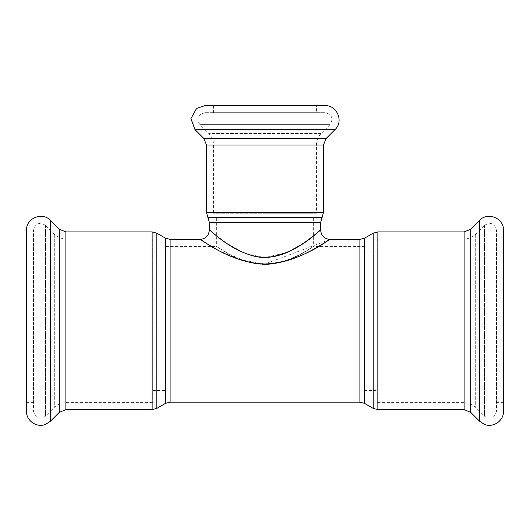 <?xml version="1.0" encoding="UTF-8"?>
<svg xmlns="http://www.w3.org/2000/svg" width="530" height="530" viewBox="0 0 530 530"><rect width="100%" height="100%" fill="white"/><g stroke="black" fill="none" stroke-linecap="round" stroke-linejoin="round"><path stroke-width="0.4" stroke-dasharray="2.65 1.99" d="M313.634 218.082L216.366 218.082L313.634 218.082L313.634 246.423L299.264 254.923L283.802 261.476L265 264.536L246.198 261.476L230.735 254.923L216.366 246.423L165.724 246.423L165.724 395.135L165.724 246.423M265 218.082L308.957 218.082L265 218.082M316.443 213.226L213.557 213.226L316.443 213.226L316.443 145.048C316.509 140.549 318.106 136.694 321.233 133.474L330.051 124.656C333.642 118.488 331.985 114.5 325.095 112.678L204.905 112.678L325.095 112.678M265 213.226L308.957 213.226L265 213.226M377.234 238.944L377.234 402.621L377.234 238.944L464.121 238.944C468.613 238.878 472.468 237.281 475.695 234.147L484.513 225.329C490.674 221.745 494.662 223.395 496.484 230.292L496.484 411.273L496.484 230.292M377.234 251.101L377.234 390.464L377.234 251.101L364.276 251.101L364.276 390.464L364.276 251.101M364.276 246.423L364.276 395.135L364.276 246.423L313.634 246.423M165.724 251.101L165.724 390.464L165.724 251.101L152.766 251.101L152.766 390.464L152.766 251.101M152.766 238.944L152.766 402.621L152.766 238.944L65.879 238.944C61.387 238.878 57.532 237.281 54.305 234.147L45.487 225.329C39.326 221.745 35.338 223.395 33.516 230.292L33.516 411.273L33.516 230.292M209.35 230.06L225.84 242.7L243.33 252.611L265 257.494L286.657 252.618L304.154 242.7L320.637 230.086M329.985 239.434L265 264.019L239.686 259.64L219.254 250.75L199.995 239.414M265 264.536C238.487 264.106 216.359 245.622 216.366 246.423C216.359 245.622 238.487 264.106 265 264.536C291.513 264.106 313.641 245.622 313.634 246.423C313.641 245.622 291.513 264.106 265 264.536M204.905 105.662L325.095 105.662M316.443 105.662L213.557 105.662L316.443 105.662L316.443 112.678L213.557 112.678L316.443 112.678M503.5 411.273L503.5 230.292M496.484 238.944L496.484 402.621L496.484 238.944L503.5 238.944L503.5 402.621L503.5 238.944M26.5 411.273L26.5 230.292M33.516 238.944L33.516 402.621L33.516 238.944L26.5 238.944L26.5 402.621L26.5 238.944M320.65 222.468L209.35 222.468M359.89 402.151L359.89 239.414M170.11 239.414L170.11 402.151M208.098 217.79L321.902 217.79M322.2 217.273L207.8 217.273M206.541 212.596L323.459 212.596M206.541 145.048L323.459 145.048M364.567 238.156L364.567 403.403M373.186 408.385L373.186 233.18M377.863 231.928L377.863 409.637M464.121 409.637L464.121 231.928M165.433 403.403L165.433 238.156M156.814 233.18L156.814 408.385M152.136 409.637L152.136 231.928M65.879 409.637L65.879 231.928M194.987 129.611L335.013 129.611M203.805 138.429L326.195 138.429M316.443 145.048L213.557 145.048L316.443 145.048M321.233 133.474L208.767 133.474L321.233 133.474M330.051 124.656L199.949 124.656L330.051 124.656M479.551 421.191L479.551 220.374M470.733 412.373L470.733 229.192M464.121 238.944L464.121 402.621L464.121 238.944M475.695 234.147L475.695 407.411L475.695 234.147M484.513 225.329L484.513 416.229L484.513 225.329M50.449 421.191L50.449 220.374M59.267 412.373L59.267 229.192M65.879 238.944L65.879 402.621L65.879 238.944M54.305 234.147L54.305 407.411L54.305 234.147M45.487 225.329L45.487 416.229L45.487 225.329M308.957 218.082L308.957 213.226M221.043 218.082L221.043 213.226M364.276 390.464L377.234 390.464M152.766 390.464L165.724 390.464M216.366 218.082L216.366 246.423M204.905 112.678L200.168 114.526L199.333 115.441C197.882 117.455 197.531 119.647 198.286 122.019L199.949 124.656L208.767 133.474C211.894 136.694 213.491 140.549 213.557 145.048L213.557 213.226M213.557 105.662L213.557 112.678M496.484 411.273C494.662 418.163 490.674 419.82 484.513 416.229L475.695 407.411C472.468 404.284 468.613 402.687 464.121 402.621L377.234 402.621M503.5 402.621L496.484 402.621M364.276 395.135L165.724 395.135M33.516 411.273C35.338 418.163 39.326 419.82 45.487 416.229L54.305 407.411C57.532 404.284 61.387 402.687 65.879 402.621L152.766 402.621M26.5 402.621L33.516 402.621"/><path stroke-width="0.79" d="M265 257.494C300.033 255.347 327.354 221.997 319.166 231.299C312.567 235.83 286.041 262.078 256.434 256.719C229.828 250.803 209.648 229.245 209.35 230.06C209.661 228.768 234.267 256.315 265 257.494M265 264.019C229.099 262.959 200.367 238.255 199.995 239.414C200.347 238.685 223.918 258.017 254.99 263.324C289.572 268.127 320.564 244.588 328.269 240.527C337.835 232.186 305.916 262.098 265 264.019M335.013 129.611L194.987 129.611L190.919 118.647L196.57 108.411L204.905 105.662L325.095 105.662C337.106 105.013 343.963 121.575 335.013 129.611L326.195 138.429L323.459 145.048L323.459 212.596L320.65 222.468L320.65 230.086C321.206 235.744 324.32 238.858 329.985 239.434L359.89 239.414L364.567 238.156L373.186 233.18L377.863 231.928L464.121 231.928L464.121 409.637L470.733 412.373L479.551 421.191L484.36 424.338C493.066 428.154 503.884 420.774 503.5 411.273L503.5 230.292C504.149 218.281 487.587 211.417 479.551 220.374L479.551 421.191M50.449 220.374L50.449 421.191L45.64 424.338C36.934 428.154 26.116 420.774 26.5 411.273L26.5 230.292C25.851 218.281 42.413 211.417 50.449 220.374L59.267 229.192L65.879 231.928L152.136 231.928L156.814 233.18L165.433 238.156L170.11 239.414L199.995 239.414C205.68 238.851 208.794 235.731 209.35 230.06L209.35 222.468L320.65 222.468M464.121 231.928L470.733 229.192L479.551 220.374M359.89 239.414L359.89 402.151L364.567 403.403L364.567 238.156M165.433 238.156L165.433 403.403L170.11 402.151L170.11 239.414M321.902 217.79L208.098 217.79L209.35 222.468M208.098 217.79L207.8 217.273L322.2 217.273M323.459 212.596L206.541 212.596L207.8 217.273M323.459 145.048L206.541 145.048L206.541 212.596M373.186 233.18L373.186 408.385L377.863 409.637L377.863 231.928M165.433 403.403L156.814 408.385L156.814 233.18M152.136 231.928L152.136 409.637L156.814 408.385M65.879 231.928L65.879 409.637L152.136 409.637M326.195 138.429L203.805 138.429L194.987 129.611M470.733 229.192L470.733 412.373M59.267 229.192L59.267 412.373L50.449 421.191M170.11 402.151L359.89 402.151M364.567 403.403L373.186 408.385M377.863 409.637L464.121 409.637M206.541 145.048L203.805 138.429M65.879 409.637L59.267 412.373"/></g></svg>
